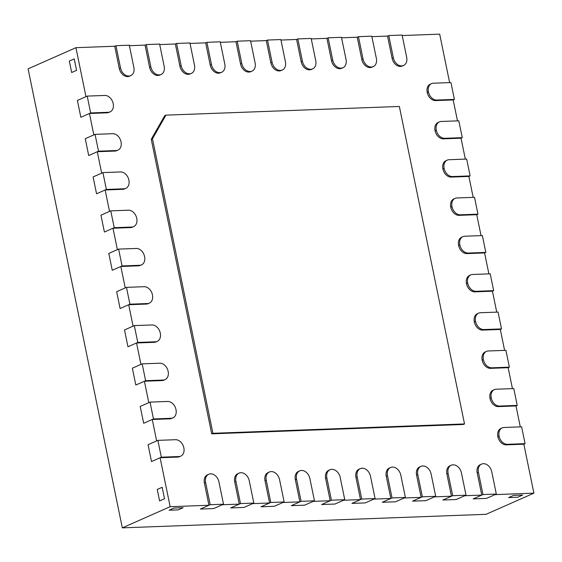 <?xml version="1.0" encoding="UTF-8"?>
<svg xmlns="http://www.w3.org/2000/svg" width="562" height="562" viewBox="0 0 562 562"><rect width="100%" height="100%" fill="white"/><g stroke="black" fill="none" stroke-linecap="round" stroke-linejoin="round"><path stroke-width="0.84" d="M130.763 75.638A8.669 6.4 -113.9 0 0 133.861 67.461L129.295 45.199L115.955 45.698L114.732 46.239L119.299 68.501A8.669 6.4 -113.9 0 0 127.623 76.594L127.743 76.594A8.669 6.4 -113.9 0 0 129.534 76.186L130.763 75.638A8.669 6.4 -113.9 0 1 128.965 76.046L128.846 76.053A8.669 6.4 -113.9 0 1 120.528 67.96L115.955 45.698M161.076 74.514A8.669 6.4 -113.9 0 0 164.174 66.337L159.608 44.075L146.268 44.574L145.045 45.115L149.611 67.377A8.669 6.4 -113.9 0 0 157.929 75.47L158.055 75.463A8.669 6.4 -113.9 0 0 159.847 75.055L161.076 74.514A8.669 6.4 -113.9 0 1 159.278 74.922L159.158 74.929A8.669 6.4 -113.9 0 1 150.841 66.836L146.268 44.574M191.389 73.383A8.669 6.4 -113.9 0 0 194.487 65.206L189.921 42.944L176.58 43.443L175.358 43.984L179.924 66.246A8.669 6.4 -113.9 0 0 188.242 74.339L188.368 74.332A8.669 6.4 -113.9 0 0 190.16 73.924L191.389 73.383A8.669 6.4 -113.9 0 1 189.591 73.791L189.471 73.798A8.669 6.4 -113.9 0 1 181.154 65.705L176.58 43.443M221.702 72.252A8.669 6.4 -113.9 0 0 224.8 64.082L220.234 41.82L206.893 42.312L205.664 42.86L210.237 65.115A8.669 6.4 -113.9 0 0 218.555 73.208L218.681 73.208A8.669 6.4 -113.9 0 0 220.473 72.8L221.702 72.252A8.669 6.4 -113.9 0 1 219.904 72.667L219.784 72.667A8.669 6.4 -113.9 0 1 211.467 64.574L206.893 42.312M252.015 71.128A8.669 6.4 -113.9 0 0 255.113 62.951L250.547 40.689L237.206 41.188L235.977 41.728L240.55 63.991A8.669 6.4 -113.9 0 0 248.868 72.084L248.987 72.076A8.669 6.4 -113.9 0 0 250.785 71.669L252.015 71.128A8.669 6.4 -113.9 0 1 250.216 71.536L250.097 71.543A8.669 6.4 -113.9 0 1 241.772 63.45L237.206 41.188M208.706 474.272A8.669 6.4 66.1 0 1 210.504 473.864L210.624 473.857A8.669 6.4 66.1 0 1 218.948 481.95L223.514 504.212L210.181 504.711L200.367 509.053L213.708 508.554L200.367 509.053L208.952 505.252L204.385 482.99A8.669 6.4 66.1 0 1 207.483 474.813L208.706 474.272A8.669 6.4 66.1 0 0 205.608 482.449L210.181 504.711M223.514 504.212L213.708 508.554L222.292 504.753L239.264 504.128L234.691 481.866A8.669 6.4 66.1 0 1 237.796 473.689L239.019 473.141A8.669 6.4 66.1 0 0 235.921 481.318L240.494 503.58L230.68 507.922L244.013 507.423L230.68 507.922L239.264 504.128M239.019 473.141A8.669 6.4 66.1 0 1 240.817 472.733L240.936 472.733A8.669 6.4 66.1 0 1 249.261 480.826L253.827 503.088L240.494 503.58M253.827 503.088L244.013 507.423L252.605 503.629L269.577 502.997L265.004 480.735A8.669 6.4 66.1 0 1 268.109 472.558L269.331 472.017A8.669 6.4 66.1 0 0 266.233 480.194L270.8 502.456L260.993 506.791L274.326 506.299L260.993 506.791L269.577 502.997M269.331 472.017A8.669 6.4 66.1 0 1 271.13 471.609L271.249 471.602A8.669 6.4 66.1 0 1 279.574 479.695L284.14 501.957L270.8 502.456M284.14 501.957L274.326 506.299L282.911 502.498L299.89 501.866L295.317 479.604A8.669 6.4 66.1 0 1 298.422 471.427L299.644 470.886A8.669 6.4 66.1 0 0 296.546 479.063L301.113 501.325L291.306 505.667L304.639 505.168L291.306 505.667L299.89 501.866M299.644 470.886A8.669 6.4 66.1 0 1 301.443 470.478L301.562 470.471A8.669 6.4 66.1 0 1 309.88 478.564L314.453 500.826L301.113 501.325M314.453 500.826L304.639 505.168L313.224 501.374L330.203 500.742L325.63 478.48A8.669 6.4 66.1 0 1 328.735 470.303L329.957 469.762A8.669 6.4 66.1 0 0 326.859 477.932L331.425 500.194L321.619 504.536L334.952 504.044L321.619 504.536L330.203 500.742M329.957 469.762A8.669 6.4 66.1 0 1 331.756 469.347L331.875 469.347A8.669 6.4 66.1 0 1 340.193 477.44L344.766 499.702L331.425 500.194M344.766 499.702L334.952 504.044L343.537 500.243L360.516 499.611L355.943 477.349A8.669 6.4 66.1 0 1 359.041 469.172L360.27 468.631A8.669 6.4 66.1 0 0 357.172 476.808L361.738 499.07L351.931 503.412L365.265 502.913L351.931 503.412L360.516 499.611M110.103 111.866A8.669 6.4 -113.9 0 0 113.201 103.696L113.166 103.541A8.669 6.4 -113.9 0 0 104.848 95.449L87.208 96.102L90.665 112.934L80.851 117.275L77.394 100.443L80.851 117.275L89.435 113.475L107.075 112.822A8.669 6.4 -113.9 0 0 108.873 112.414L110.103 111.866A8.669 6.4 -113.9 0 1 108.304 112.281L90.665 112.934M87.208 96.102L77.394 100.443L85.979 96.65L75.933 47.686L114.732 46.239M117.95 150.117A8.669 6.4 -113.9 0 0 121.055 141.947L121.02 141.793A8.669 6.4 -113.9 0 0 112.702 133.7L95.062 134.353L98.512 151.185L88.705 155.526L85.248 138.695L88.705 155.526L97.289 151.726L114.929 151.073A8.669 6.4 -113.9 0 0 116.727 150.665L117.95 150.117A8.669 6.4 -113.9 0 1 116.158 150.532L98.512 151.185M95.062 134.353L85.248 138.695L93.833 134.901L89.435 113.475M125.804 188.368A8.669 6.4 -113.9 0 0 128.902 180.198L128.874 180.044A8.669 6.4 -113.9 0 0 120.556 171.951L102.909 172.604L106.366 189.436L96.552 193.778L93.102 176.946L96.552 193.778L105.136 189.977L122.783 189.324A8.669 6.4 -113.9 0 0 124.574 188.916L125.804 188.368A8.669 6.4 -113.9 0 1 124.005 188.783L106.366 189.436M102.909 172.604L93.102 176.946L101.687 173.152L97.289 151.726M133.658 226.619A8.669 6.4 -113.9 0 0 136.756 218.449L136.728 218.295A8.669 6.4 -113.9 0 0 128.403 210.202L110.763 210.855L114.219 227.687L104.406 232.029L100.949 215.197L104.406 232.029L112.99 228.228L130.63 227.575A8.669 6.4 -113.9 0 0 132.428 227.167L133.658 226.619A8.669 6.4 -113.9 0 1 131.859 227.034L114.219 227.687M110.763 210.855L100.949 215.197L109.534 211.396L105.136 189.977M431.518 83.633A8.669 6.4 66.1 0 1 433.316 83.218L450.956 82.565L454.412 99.397L453.183 99.938L435.543 100.591A8.669 6.4 66.1 0 1 427.225 92.498L427.19 92.351A8.669 6.4 66.1 0 1 430.288 84.174L431.518 83.633A8.669 6.4 66.1 0 0 428.42 91.803L428.448 91.957A8.669 6.4 66.1 0 0 436.765 100.05L454.412 99.397M439.372 121.877A8.669 6.4 66.1 0 1 441.163 121.469L458.81 120.816L462.259 137.648L461.037 138.189L443.397 138.842A8.669 6.4 66.1 0 1 435.072 130.749L435.044 130.602A8.669 6.4 66.1 0 1 438.142 122.425L439.372 121.877A8.669 6.4 66.1 0 0 436.267 130.054L436.302 130.208A8.669 6.4 66.1 0 0 444.619 138.301L462.259 137.648M447.219 160.128A8.669 6.4 66.1 0 1 449.017 159.72L466.657 159.067L470.113 175.899L468.884 176.44L451.244 177.093A8.669 6.4 66.1 0 1 442.926 169L442.891 168.853A8.669 6.4 66.1 0 1 445.996 160.676L447.219 160.128A8.669 6.4 66.1 0 0 444.121 168.305L444.149 168.46A8.669 6.4 66.1 0 0 452.473 176.552L470.113 175.899M455.072 198.379A8.669 6.4 66.1 0 1 456.871 197.972L474.511 197.318L477.967 214.15L476.738 214.691L459.098 215.344A8.669 6.4 66.1 0 1 450.78 207.252L450.745 207.104A8.669 6.4 66.1 0 1 453.843 198.927L455.072 198.379A8.669 6.4 66.1 0 0 451.974 206.556L452.003 206.711A8.669 6.4 66.1 0 0 460.32 214.803L477.967 214.15M151.248 139.313L164.722 115.688L165.945 115.14L152.471 138.772L212.928 433.302L211.705 433.843L151.248 139.313L152.471 138.772M165.945 115.14L399.35 106.457L464.521 423.938L212.928 433.302M464.521 423.938L463.299 424.479L211.705 433.843M513.549 495.403L522.646 495.066L517.735 497.237L508.645 497.574L517.735 497.237L522.646 495.066L513.549 495.403L508.645 497.574L513.549 495.403M74.212 58.877L76.573 70.348L71.662 72.519L69.309 61.047L71.662 72.519L76.573 70.348L74.212 58.877L69.309 61.047L74.212 58.877M162.151 487.289L164.511 498.761L159.601 500.932L157.248 489.46L159.601 500.932L164.511 498.761L162.151 487.289L157.248 489.46L162.151 487.289M174.051 508.041L183.142 507.704L178.238 509.874L169.148 510.212L178.238 509.874L183.142 507.704L174.051 508.041L169.148 510.212L174.051 508.041M282.328 69.997A8.669 6.4 -113.9 0 0 285.426 61.82L280.852 39.558L267.519 40.057L266.29 40.597L270.863 62.86A8.669 6.4 -113.9 0 0 279.181 70.953L279.3 70.953A8.669 6.4 -113.9 0 0 281.098 70.538L282.328 69.997A8.669 6.4 -113.9 0 1 280.529 70.405L280.41 70.412A8.669 6.4 -113.9 0 1 272.085 62.319L267.519 40.057M312.641 68.873A8.669 6.4 -113.9 0 0 315.739 60.696L311.165 38.434L297.832 38.926L296.603 39.473L301.176 61.736A8.669 6.4 -113.9 0 0 309.493 69.829L309.613 69.821A8.669 6.4 -113.9 0 0 311.411 69.414L312.641 68.873A8.669 6.4 -113.9 0 1 310.842 69.281L310.723 69.281A8.669 6.4 -113.9 0 1 302.398 61.188L297.832 38.926M342.946 67.742A8.669 6.4 -113.9 0 0 346.052 59.565L341.478 37.303L328.145 37.802L326.915 38.342L331.489 60.605A8.669 6.4 -113.9 0 0 339.806 68.697L339.926 68.69A8.669 6.4 -113.9 0 0 341.724 68.283L342.946 67.742A8.669 6.4 -113.9 0 1 341.155 68.15L341.036 68.157A8.669 6.4 -113.9 0 1 332.711 60.064L328.145 37.802M373.259 66.611A8.669 6.4 -113.9 0 0 376.364 58.434L371.791 36.172L358.458 36.671L357.228 37.211L361.802 59.474A8.669 6.4 -113.9 0 0 370.119 67.566L370.239 67.566A8.669 6.4 -113.9 0 0 372.037 67.159L373.259 66.611A8.669 6.4 -113.9 0 1 371.468 67.019L371.341 67.026A8.669 6.4 -113.9 0 1 363.024 58.933L358.458 36.671M403.572 65.487A8.669 6.4 -113.9 0 0 406.677 57.31L402.104 35.048L388.771 35.547L387.541 36.087L392.114 58.35A8.669 6.4 -113.9 0 0 400.432 66.442L400.551 66.435A8.669 6.4 -113.9 0 0 402.35 66.028L403.572 65.487A8.669 6.4 -113.9 0 1 401.781 65.894L401.654 65.902A8.669 6.4 -113.9 0 1 393.337 57.809L388.771 35.547M360.27 468.631A8.669 6.4 66.1 0 1 362.068 468.223L362.188 468.216A8.669 6.4 66.1 0 1 370.506 476.309L375.079 498.571L361.738 499.07M375.079 498.571L365.265 502.913L373.849 499.112L390.829 498.48L386.256 476.218A8.669 6.4 66.1 0 1 389.354 468.048L390.583 467.5A8.669 6.4 66.1 0 0 387.485 475.677L392.051 497.939L382.244 502.28L395.578 501.782L382.244 502.28L390.829 498.48M390.583 467.5A8.669 6.4 66.1 0 1 392.381 467.092L392.501 467.092A8.669 6.4 66.1 0 1 400.818 475.185L405.392 497.447L392.051 497.939M405.392 497.447L395.578 501.782L404.162 497.988L421.135 497.356L416.568 475.094A8.669 6.4 66.1 0 1 419.666 466.917L420.896 466.376A8.669 6.4 66.1 0 0 417.798 474.553L422.364 496.815L412.55 501.149L425.891 500.658L412.55 501.149L421.135 497.356M420.896 466.376A8.669 6.4 66.1 0 1 422.694 465.968L422.814 465.961A8.669 6.4 66.1 0 1 431.131 474.054L435.705 496.316L422.364 496.815M435.705 496.316L425.891 500.658L434.475 496.857L451.448 496.225L446.881 473.963A8.669 6.4 66.1 0 1 449.979 465.786L451.209 465.245A8.669 6.4 66.1 0 0 448.104 473.422L452.677 495.684L442.863 500.025L456.204 499.527L442.863 500.025L451.448 496.225M451.209 465.245A8.669 6.4 66.1 0 1 453 464.837L453.127 464.83A8.669 6.4 66.1 0 1 461.444 472.923L466.017 495.185L452.677 495.684M466.017 495.185L456.204 499.527L464.788 495.726L481.76 495.101L477.194 472.839A8.669 6.4 66.1 0 1 480.292 464.662L481.522 464.114A8.669 6.4 66.1 0 0 478.417 472.291L482.99 494.553L473.176 498.894L486.516 498.396L473.176 498.894L481.76 495.101M481.522 464.114A8.669 6.4 66.1 0 1 483.313 463.706L483.439 463.706A8.669 6.4 66.1 0 1 491.757 471.799L496.323 494.061L482.99 494.553M496.323 494.061L486.516 498.396L495.101 494.602L533.9 493.155L486.067 514.314L122.319 527.859L28.1 68.845L75.933 47.686M141.505 264.871A8.669 6.4 -113.9 0 0 144.61 256.701L144.575 256.546A8.669 6.4 -113.9 0 0 136.257 248.453L118.617 249.107L122.066 265.938L112.26 270.28L108.803 253.448L112.26 270.28L120.844 266.479L138.484 265.826A8.669 6.4 -113.9 0 0 140.282 265.419L141.505 264.871A8.669 6.4 -113.9 0 1 139.713 265.285L122.066 265.938M118.617 249.107L108.803 253.448L117.388 249.647L112.99 228.228M149.359 303.122A8.669 6.4 -113.9 0 0 152.457 294.952L152.428 294.797A8.669 6.4 -113.9 0 0 144.111 286.704L126.464 287.358L129.92 304.19L120.106 308.531L116.657 291.699L120.106 308.531L128.698 304.73L146.338 304.077A8.669 6.4 -113.9 0 0 148.129 303.67L149.359 303.122A8.669 6.4 -113.9 0 1 147.56 303.536L129.92 304.19M126.464 287.358L116.657 291.699L125.242 287.899L120.844 266.479M157.212 341.373A8.669 6.4 -113.9 0 0 160.31 333.203L160.282 333.048A8.669 6.4 -113.9 0 0 151.958 324.955L134.318 325.609L137.774 342.441L127.96 346.782L124.504 329.95L127.96 346.782L136.545 342.982L154.192 342.328A8.669 6.4 -113.9 0 0 155.983 341.921L157.212 341.373A8.669 6.4 -113.9 0 1 155.414 341.787L137.774 342.441M134.318 325.609L124.504 329.95L133.089 326.15L128.698 304.73M165.059 379.624A8.669 6.4 -113.9 0 0 168.164 371.447L168.129 371.299A8.669 6.4 -113.9 0 0 159.812 363.207L142.172 363.86L145.621 380.692L135.814 385.033L132.358 368.201L135.814 385.033L144.399 381.233L162.039 380.579A8.669 6.4 -113.9 0 0 163.837 380.172L165.059 379.624A8.669 6.4 -113.9 0 1 163.268 380.038L145.621 380.692M142.172 363.86L132.358 368.201L140.943 364.401L136.545 342.982M172.913 417.875A8.669 6.4 -113.9 0 0 176.011 409.698L175.983 409.55A8.669 6.4 -113.9 0 0 167.666 401.458L150.019 402.111L153.475 418.943L143.668 423.284L140.212 406.452L143.668 423.284L152.253 419.484L169.893 418.831A8.669 6.4 -113.9 0 0 171.691 418.423L172.913 417.875A8.669 6.4 -113.9 0 1 171.115 418.283L153.475 418.943M150.019 402.111L140.212 406.452L148.797 402.652L144.399 381.233M180.767 456.126A8.669 6.4 -113.9 0 0 183.865 447.949L183.837 447.802A8.669 6.4 -113.9 0 0 175.513 439.709L157.873 440.362L161.329 457.194L151.515 461.535L148.059 444.704L151.515 461.535L160.1 457.735L177.747 457.082A8.669 6.4 -113.9 0 0 179.538 456.674L180.767 456.126A8.669 6.4 -113.9 0 1 178.969 456.534L161.329 457.194M157.873 440.362L148.059 444.704L156.65 440.903L152.253 419.484M462.926 236.63A8.669 6.4 66.1 0 1 464.718 236.223L482.365 235.569L485.814 252.401L484.592 252.942L466.952 253.595A8.669 6.4 66.1 0 1 458.627 245.503L458.599 245.348A8.669 6.4 66.1 0 1 461.697 237.178L462.926 236.63A8.669 6.4 66.1 0 0 459.821 244.807L459.857 244.962A8.669 6.4 66.1 0 0 468.174 253.055L485.814 252.401M470.773 274.881A8.669 6.4 66.1 0 1 472.572 274.474L490.212 273.82L493.668 290.652L492.445 291.193L474.799 291.847A8.669 6.4 66.1 0 1 466.481 283.754L466.453 283.599A8.669 6.4 66.1 0 1 469.551 275.429L470.773 274.881A8.669 6.4 66.1 0 0 467.675 283.058L467.71 283.213A8.669 6.4 66.1 0 0 476.028 291.306L493.668 290.652M478.627 313.132A8.669 6.4 66.1 0 1 480.426 312.725L498.065 312.072L501.522 328.903L500.292 329.444L482.653 330.098A8.669 6.4 66.1 0 1 474.335 322.005L474.3 321.85A8.669 6.4 66.1 0 1 477.405 313.68L478.627 313.132A8.669 6.4 66.1 0 0 475.529 321.309L475.557 321.464A8.669 6.4 66.1 0 0 483.882 329.557L501.522 328.903M486.481 351.383A8.669 6.4 66.1 0 1 488.273 350.976L505.919 350.323L509.376 367.155L508.146 367.696L490.507 368.349A8.669 6.4 66.1 0 1 482.182 360.256L482.154 360.102A8.669 6.4 66.1 0 1 485.252 351.931L486.481 351.383A8.669 6.4 66.1 0 0 483.376 359.561L483.411 359.715A8.669 6.4 66.1 0 0 491.729 367.808L509.376 367.155M494.328 389.635A8.669 6.4 66.1 0 1 496.127 389.227L513.766 388.574L517.223 405.399L516 405.947L498.353 406.6A8.669 6.4 66.1 0 1 490.036 398.507L490.008 398.353A8.669 6.4 66.1 0 1 493.106 390.183L494.328 389.635A8.669 6.4 66.1 0 0 491.23 397.812L491.265 397.966A8.669 6.4 66.1 0 0 499.583 406.059L517.223 405.399M502.182 427.886A8.669 6.4 66.1 0 1 503.981 427.478L521.62 426.825L525.077 443.65L523.847 444.198L506.207 444.851A8.669 6.4 66.1 0 1 497.89 436.758L497.855 436.604A8.669 6.4 66.1 0 1 500.96 428.434L502.182 427.886A8.669 6.4 66.1 0 0 499.084 436.063L499.112 436.217A8.669 6.4 66.1 0 0 507.437 444.31L525.077 443.65M129.393 45.698L145.045 45.115M159.706 44.567L175.358 43.984M190.019 43.436L205.664 42.86M220.332 42.312L235.977 41.728M250.645 41.181L266.29 40.597M280.958 40.057L296.603 39.473M311.271 38.926L326.915 38.342M341.584 37.794L357.228 37.211M371.896 36.671L387.541 36.087M402.209 35.539L439.681 34.142L449.628 82.614M453.183 99.938L457.482 120.865M461.037 138.189L465.329 159.116M468.884 176.44L473.183 197.367M476.738 214.691L481.037 235.618M484.592 252.942L488.884 273.87M492.445 291.193L496.738 312.121M500.292 329.444L504.592 350.372M508.146 367.696L512.439 388.623M516 405.947L520.293 426.874M523.847 444.198L533.9 493.155M208.952 505.252L170.153 506.699L160.1 457.735M170.153 506.699L122.319 527.859M120.528 67.96L119.299 68.501M128.846 76.053L127.623 76.594M128.965 76.046L127.743 76.594M150.841 66.836L149.611 67.377M159.158 74.929L157.929 75.47M159.278 74.922L158.055 75.463M181.154 65.705L179.924 66.246M189.471 73.798L188.242 74.339M189.591 73.791L188.368 74.332M211.467 64.574L210.237 65.115M219.784 72.667L218.555 73.208M219.904 72.667L218.681 73.208M241.772 63.45L240.55 63.991M250.097 71.543L248.868 72.084M250.216 71.536L248.987 72.076M205.608 482.449L204.385 482.99M235.921 481.318L234.691 481.866M266.233 480.194L265.004 480.735M296.546 479.063L295.317 479.604M326.859 477.932L325.63 478.48M108.304 112.281L107.075 112.822M116.158 150.532L114.929 151.073M124.005 188.783L122.783 189.324M131.859 227.034L130.63 227.575M428.42 91.803L427.19 92.351M428.448 91.957L427.225 92.498M436.765 100.05L435.543 100.591M436.267 130.054L435.044 130.602M436.302 130.208L435.072 130.749M444.619 138.301L443.397 138.842M444.121 168.305L442.891 168.853M444.149 168.46L442.926 169M452.473 176.552L451.244 177.093M451.974 206.556L450.745 207.104M452.003 206.711L450.78 207.252M460.32 214.803L459.098 215.344M272.085 62.319L270.863 62.86M280.41 70.412L279.181 70.953M280.529 70.405L279.3 70.953M302.398 61.188L301.176 61.736M310.723 69.281L309.493 69.829M310.842 69.281L309.613 69.821M332.711 60.064L331.489 60.605M341.036 68.157L339.806 68.697M341.155 68.15L339.926 68.69M363.024 58.933L361.802 59.474M371.341 67.026L370.119 67.566M371.468 67.019L370.239 67.566M393.337 57.809L392.114 58.35M401.654 65.902L400.432 66.442M401.781 65.894L400.551 66.435M357.172 476.808L355.943 477.349M387.485 475.677L386.256 476.218M417.798 474.553L416.568 475.094M448.104 473.422L446.881 473.963M478.417 472.291L477.194 472.839M139.713 265.285L138.484 265.826M147.56 303.536L146.338 304.077M155.414 341.787L154.192 342.328M163.268 380.038L162.039 380.579M171.115 418.283L169.893 418.831M178.969 456.534L177.747 457.082M459.821 244.807L458.599 245.348M459.857 244.962L458.627 245.503M468.174 253.055L466.952 253.595M467.675 283.058L466.453 283.599M467.71 283.213L466.481 283.754M476.028 291.306L474.799 291.847M475.529 321.309L474.3 321.85M475.557 321.464L474.335 322.005M483.882 329.557L482.653 330.098M483.376 359.561L482.154 360.102M483.411 359.715L482.182 360.256M491.729 367.808L490.507 368.349M491.23 397.812L490.008 398.353M491.265 397.966L490.036 398.507M499.583 406.059L498.353 406.6M499.084 436.063L497.855 436.604M499.112 436.217L497.89 436.758M507.437 444.31L506.207 444.851"/></g></svg>
